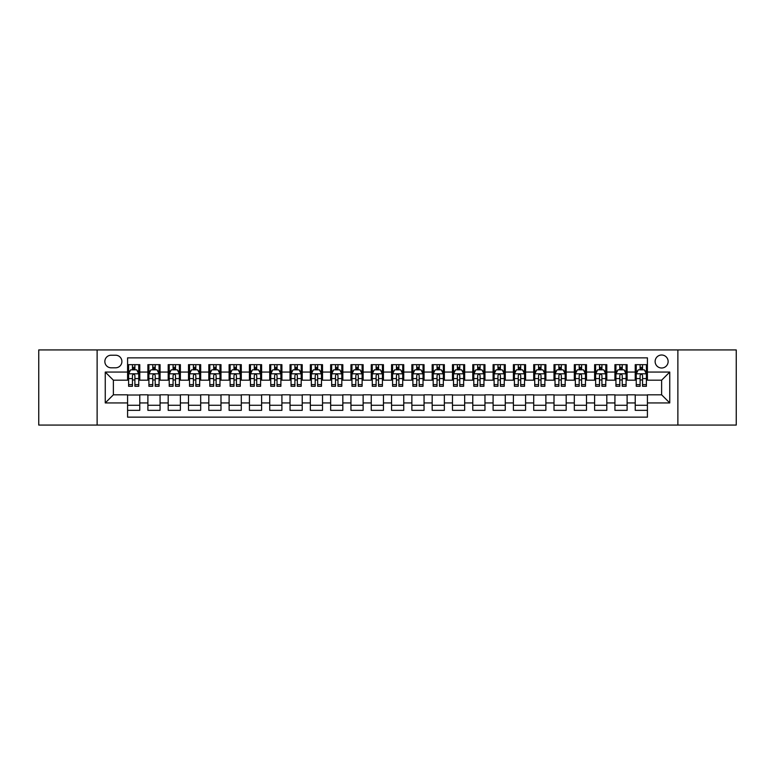 <?xml version="1.0" encoding="UTF-8"?>
<svg xmlns="http://www.w3.org/2000/svg" width="775" height="775" viewBox="0 0 775 775"><rect width="100%" height="100%" fill="white"/><g stroke="black" fill="none" stroke-linecap="round" stroke-linejoin="round"><path stroke-width="1.16" d="M661.627 355.008A6.5 6.5 0 0 0 655.127 361.508A6.5 6.5 0 0 0 661.627 368.009A6.5 6.5 0 0 0 668.127 361.508A6.5 6.5 0 0 0 661.627 355.008M677.873 425.068L736.25 425.068L736.25 349.932L677.873 349.932L677.873 425.068L97.127 425.068L97.127 349.932L38.75 349.932L38.75 425.068L97.127 425.068M647.416 364.657L635.229 364.657L635.229 372.068L627.111 372.068L627.111 380.186L635.229 380.186L635.229 372.068M627.111 372.068L627.111 364.657L614.924 364.657L614.924 372.068L606.806 372.068L606.806 380.186L614.924 380.186L614.924 372.068M606.806 372.068L606.806 364.657L594.619 364.657L594.619 372.068L586.491 372.068L586.491 380.186L594.619 380.186L594.619 372.068M586.491 372.068L586.491 364.657L574.314 364.657L574.314 372.068L566.186 372.068L566.186 380.186L574.314 380.186L574.314 372.068M566.186 372.068L566.186 364.657L554.009 364.657L554.009 372.068L545.881 372.068L545.881 380.186L554.009 380.186L554.009 372.068M545.881 372.068L545.881 364.657L533.704 364.657L533.704 372.068L525.576 372.068L525.576 380.186L533.704 380.186L533.704 372.068M525.576 372.068L525.576 364.657L513.399 364.657L513.399 372.068L505.271 372.068L505.271 380.186L513.399 380.186L513.399 372.068M505.271 372.068L505.271 364.657L493.094 364.657L493.094 372.068L484.966 372.068L484.966 380.186L493.094 380.186L493.094 372.068M484.966 372.068L484.966 364.657L472.779 364.657L472.779 372.068L464.661 372.068L464.661 380.186L472.779 380.186L472.779 372.068M464.661 372.068L464.661 364.657L452.474 364.657L452.474 372.068L444.356 372.068L444.356 380.186L452.474 380.186L452.474 372.068M444.356 372.068L444.356 364.657L432.169 364.657L432.169 372.068L424.051 372.068L424.051 380.186L432.169 380.186L432.169 372.068M424.051 372.068L424.051 364.657L411.864 364.657L411.864 372.068L403.746 372.068L403.746 380.186L411.864 380.186L411.864 372.068M403.746 372.068L403.746 364.657L391.559 364.657L391.559 372.068L383.441 372.068L383.441 380.186L391.559 380.186L391.559 372.068M383.441 372.068L383.441 364.657L371.254 364.657L371.254 372.068L363.136 372.068L363.136 380.186L371.254 380.186L371.254 372.068M363.136 372.068L363.136 364.657L350.949 364.657L350.949 372.068L342.831 372.068L342.831 380.186L350.949 380.186L350.949 372.068M342.831 372.068L342.831 364.657L330.644 364.657L330.644 372.068L322.526 372.068L322.526 380.186L330.644 380.186L330.644 372.068M322.526 372.068L322.526 364.657L310.339 364.657L310.339 372.068L302.221 372.068L302.221 380.186L310.339 380.186L310.339 372.068M302.221 372.068L302.221 364.657L290.034 364.657L290.034 372.068L281.906 372.068L281.906 380.186L290.034 380.186L290.034 372.068M281.906 372.068L281.906 364.657L269.729 364.657L269.729 372.068L261.601 372.068L261.601 380.186L269.729 380.186L269.729 372.068M261.601 372.068L261.601 364.657L249.424 364.657L249.424 372.068L241.296 372.068L241.296 380.186L249.424 380.186L249.424 372.068M241.296 372.068L241.296 364.657L229.119 364.657L229.119 372.068L220.991 372.068L220.991 380.186L229.119 380.186L229.119 372.068M220.991 372.068L220.991 364.657L208.814 364.657L208.814 372.068L200.686 372.068L200.686 380.186L208.814 380.186L208.814 372.068M200.686 372.068L200.686 364.657L188.509 364.657L188.509 372.068L180.381 372.068L180.381 380.186L188.509 380.186L188.509 372.068M180.381 372.068L180.381 364.657L168.194 364.657L168.194 372.068L160.076 372.068L160.076 380.186L168.194 380.186L168.194 372.068M160.076 372.068L160.076 364.657L147.889 364.657L147.889 380.186L139.771 380.186L139.771 364.657L127.584 364.657M127.584 410.343L139.771 410.343L139.771 394.814L147.889 394.814L147.889 410.343L160.076 410.343L160.076 394.814L168.194 394.814L168.194 402.932L160.076 402.932M168.194 402.932L168.194 410.343L180.381 410.343L180.381 394.814L188.509 394.814L188.509 402.932L180.381 402.932M188.509 402.932L188.509 410.343L200.686 410.343L200.686 394.814L208.814 394.814L208.814 402.932L200.686 402.932M208.814 402.932L208.814 410.343L220.991 410.343L220.991 394.814L229.119 394.814L229.119 402.932L220.991 402.932M229.119 402.932L229.119 410.343L241.296 410.343L241.296 394.814L249.424 394.814L249.424 402.932L241.296 402.932M249.424 402.932L249.424 410.343L261.601 410.343L261.601 394.814L269.729 394.814L269.729 402.932L261.601 402.932M269.729 402.932L269.729 410.343L281.906 410.343L281.906 394.814L290.034 394.814L290.034 402.932L281.906 402.932M290.034 402.932L290.034 410.343L302.221 410.343L302.221 394.814L310.339 394.814L310.339 402.932L302.221 402.932M310.339 402.932L310.339 410.343L322.526 410.343L322.526 394.814L330.644 394.814L330.644 402.932L322.526 402.932M330.644 402.932L330.644 410.343L342.831 410.343L342.831 394.814L350.949 394.814L350.949 402.932L342.831 402.932M350.949 402.932L350.949 410.343L363.136 410.343L363.136 394.814L371.254 394.814L371.254 402.932L363.136 402.932M371.254 402.932L371.254 410.343L383.441 410.343L383.441 394.814L391.559 394.814L391.559 402.932L383.441 402.932M391.559 402.932L391.559 410.343L403.746 410.343L403.746 394.814L411.864 394.814L411.864 402.932L403.746 402.932M411.864 402.932L411.864 410.343L424.051 410.343L424.051 394.814L432.169 394.814L432.169 402.932L424.051 402.932M432.169 402.932L432.169 410.343L444.356 410.343L444.356 394.814L452.474 394.814L452.474 402.932L444.356 402.932M452.474 402.932L452.474 410.343L464.661 410.343L464.661 394.814L472.779 394.814L472.779 402.932L464.661 402.932M472.779 402.932L472.779 410.343L484.966 410.343L484.966 394.814L493.094 394.814L493.094 402.932L484.966 402.932M493.094 402.932L493.094 410.343L505.271 410.343L505.271 394.814L513.399 394.814L513.399 402.932L505.271 402.932M513.399 402.932L513.399 410.343L525.576 410.343L525.576 394.814L533.704 394.814L533.704 402.932L525.576 402.932M533.704 402.932L533.704 410.343L545.881 410.343L545.881 394.814L554.009 394.814L554.009 402.932L545.881 402.932M554.009 402.932L554.009 410.343L566.186 410.343L566.186 394.814L574.314 394.814L574.314 402.932L566.186 402.932M574.314 402.932L574.314 410.343L586.491 410.343L586.491 394.814L594.619 394.814L594.619 402.932L586.491 402.932M594.619 402.932L594.619 410.343L606.806 410.343L606.806 394.814L614.924 394.814L614.924 402.932L606.806 402.932M614.924 402.932L614.924 410.343L627.111 410.343L627.111 394.814L635.229 394.814L635.229 402.932L627.111 402.932M111.135 367.805L115.611 367.805A6.297 6.297 0 0 0 121.898 361.508A6.297 6.297 0 0 0 115.611 355.212L111.135 355.212A6.297 6.297 0 0 0 104.848 361.508A6.297 6.297 0 0 0 111.135 367.805M677.873 349.932L97.127 349.932M647.416 372.068L647.416 357.856L127.584 357.856L127.584 380.186L113.373 380.186L113.373 394.814L127.584 394.814L127.584 417.144L647.416 417.144L647.416 394.814L661.627 394.814L661.627 380.186L647.416 380.186L647.416 372.068L669.745 372.068L669.745 402.932L647.416 402.932M127.584 402.932L105.255 402.932L105.255 372.068L127.584 372.068M635.229 402.932L635.229 410.343L647.416 410.343M127.584 369.733L128.602 369.733M132.457 369.733L134.898 369.733M138.754 369.733L139.771 369.733M127.584 379.983L128.602 379.983M132.457 379.983L134.898 379.983M138.754 379.983L139.771 379.983M127.584 395.017L139.771 395.017M127.584 405.267L139.771 405.267M147.889 379.983L148.907 379.983M152.762 379.983L155.203 379.983M159.059 379.983L160.076 379.983M147.889 369.733L148.907 369.733M152.762 369.733L155.203 369.733M159.059 369.733L160.076 369.733M147.889 395.017L160.076 395.017M147.889 405.267L160.076 405.267M168.194 395.017L180.381 395.017M168.194 405.267L180.381 405.267M168.194 369.733L169.212 369.733M173.077 369.733L175.508 369.733M179.364 369.733L180.381 369.733M168.194 379.983L169.212 379.983M173.077 379.983L175.508 379.983M179.364 379.983L180.381 379.983M188.509 395.017L200.686 395.017M188.509 405.267L200.686 405.267M188.509 369.733L189.517 369.733M193.382 369.733L195.813 369.733M199.669 369.733L200.686 369.733M188.509 379.983L189.517 379.983M193.382 379.983L195.813 379.983M199.669 379.983L200.686 379.983M208.814 395.017L220.991 395.017M208.814 405.267L220.991 405.267M208.814 369.733L209.822 369.733M213.687 369.733L216.118 369.733M219.974 369.733L220.991 369.733M208.814 379.983L209.822 379.983M213.687 379.983L216.118 379.983M219.974 379.983L220.991 379.983M229.119 395.017L241.296 395.017M229.119 405.267L241.296 405.267M229.119 369.733L230.127 369.733M233.992 369.733L236.423 369.733M240.279 369.733L241.296 369.733M229.119 379.983L230.127 379.983M233.992 379.983L236.423 379.983M240.279 379.983L241.296 379.983M249.424 395.017L261.601 395.017M249.424 405.267L261.601 405.267M249.424 369.733L250.441 369.733M254.297 369.733L256.728 369.733M260.594 369.733L261.601 369.733M249.424 379.983L250.441 379.983M254.297 379.983L256.728 379.983M260.594 379.983L261.601 379.983M269.729 395.017L281.906 395.017M269.729 405.267L281.906 405.267M269.729 369.733L270.746 369.733M274.602 369.733L277.033 369.733M280.899 369.733L281.906 369.733M269.729 379.983L270.746 379.983M274.602 379.983L277.033 379.983M280.899 379.983L281.906 379.983M290.034 395.017L302.221 395.017M290.034 405.267L302.221 405.267M290.034 369.733L291.051 369.733M294.907 369.733L297.338 369.733M301.204 369.733L302.221 369.733M290.034 379.983L291.051 379.983M294.907 379.983L297.338 379.983M301.204 379.983L302.221 379.983M310.339 395.017L322.526 395.017M310.339 405.267L322.526 405.267M310.339 369.733L311.356 369.733M315.212 369.733L317.653 369.733M321.509 369.733L322.526 369.733M310.339 379.983L311.356 379.983M315.212 379.983L317.653 379.983M321.509 379.983L322.526 379.983M330.644 395.017L342.831 395.017M330.644 405.267L342.831 405.267M330.644 369.733L331.661 369.733M335.517 369.733L337.958 369.733M341.814 369.733L342.831 369.733M330.644 379.983L331.661 379.983M335.517 379.983L337.958 379.983M341.814 379.983L342.831 379.983M350.949 395.017L363.136 395.017M350.949 405.267L363.136 405.267M350.949 369.733L351.966 369.733M355.822 369.733L358.263 369.733M362.119 369.733L363.136 369.733M350.949 379.983L351.966 379.983M355.822 379.983L358.263 379.983M362.119 379.983L363.136 379.983M371.254 395.017L383.441 395.017M371.254 405.267L383.441 405.267M371.254 369.733L372.271 369.733M376.127 369.733L378.568 369.733M382.424 369.733L383.441 369.733M371.254 379.983L372.271 379.983M376.127 379.983L378.568 379.983M382.424 379.983L383.441 379.983M391.559 395.017L403.746 395.017M391.559 405.267L403.746 405.267M391.559 369.733L392.576 369.733M396.432 369.733L398.873 369.733M402.729 369.733L403.746 369.733M391.559 379.983L392.576 379.983M396.432 379.983L398.873 379.983M402.729 379.983L403.746 379.983M411.864 395.017L424.051 395.017M411.864 405.267L424.051 405.267M411.864 369.733L412.881 369.733M416.737 369.733L419.178 369.733M423.034 369.733L424.051 369.733M411.864 379.983L412.881 379.983M416.737 379.983L419.178 379.983M423.034 379.983L424.051 379.983M432.169 395.017L444.356 395.017M432.169 405.267L444.356 405.267M432.169 369.733L433.186 369.733M437.042 369.733L439.483 369.733M443.339 369.733L444.356 369.733M432.169 379.983L433.186 379.983M437.042 379.983L439.483 379.983M443.339 379.983L444.356 379.983M452.474 395.017L464.661 395.017M452.474 405.267L464.661 405.267M452.474 369.733L453.491 369.733M457.347 369.733L459.788 369.733M463.644 369.733L464.661 369.733M452.474 379.983L453.491 379.983M457.347 379.983L459.788 379.983M463.644 379.983L464.661 379.983M472.779 395.017L484.966 395.017M472.779 405.267L484.966 405.267M472.779 369.733L473.796 369.733M477.662 369.733L480.093 369.733M483.949 369.733L484.966 369.733M472.779 379.983L473.796 379.983M477.662 379.983L480.093 379.983M483.949 379.983L484.966 379.983M493.094 395.017L505.271 395.017M493.094 405.267L505.271 405.267M493.094 369.733L494.101 369.733M497.967 369.733L500.398 369.733M504.254 369.733L505.271 369.733M493.094 379.983L494.101 379.983M497.967 379.983L500.398 379.983M504.254 379.983L505.271 379.983M513.399 395.017L525.576 395.017M513.399 405.267L525.576 405.267M513.399 369.733L514.406 369.733M518.272 369.733L520.703 369.733M524.559 369.733L525.576 369.733M513.399 379.983L514.406 379.983M518.272 379.983L520.703 379.983M524.559 379.983L525.576 379.983M533.704 395.017L545.881 395.017M533.704 405.267L545.881 405.267M533.704 369.733L534.721 369.733M538.577 369.733L541.008 369.733M544.873 369.733L545.881 369.733M533.704 379.983L534.721 379.983M538.577 379.983L541.008 379.983M544.873 379.983L545.881 379.983M554.009 395.017L566.186 395.017M554.009 405.267L566.186 405.267M554.009 369.733L555.026 369.733M558.882 369.733L561.313 369.733M565.178 369.733L566.186 369.733M554.009 379.983L555.026 379.983M558.882 379.983L561.313 379.983M565.178 379.983L566.186 379.983M574.314 395.017L586.491 395.017M574.314 405.267L586.491 405.267M574.314 369.733L575.331 369.733M579.187 369.733L581.618 369.733M585.483 369.733L586.491 369.733M574.314 379.983L575.331 379.983M579.187 379.983L581.618 379.983M585.483 379.983L586.491 379.983M594.619 395.017L606.806 395.017M594.619 405.267L606.806 405.267M594.619 369.733L595.636 369.733M599.492 369.733L601.923 369.733M605.788 369.733L606.806 369.733M594.619 379.983L595.636 379.983M599.492 379.983L601.923 379.983M605.788 379.983L606.806 379.983M614.924 395.017L627.111 395.017M614.924 405.267L627.111 405.267M614.924 369.733L615.941 369.733M619.797 369.733L622.238 369.733M626.093 369.733L627.111 369.733M614.924 379.983L615.941 379.983M619.797 379.983L622.238 379.983M626.093 379.983L627.111 379.983M635.229 395.017L647.416 395.017M635.229 405.267L647.416 405.267M635.229 369.733L636.246 369.733M640.102 369.733L642.543 369.733M646.398 369.733L647.416 369.733M635.229 379.983L636.246 379.983M640.102 379.983L642.543 379.983M646.398 379.983L647.416 379.983M113.373 380.186L105.255 372.068M113.373 394.814L105.255 402.932M669.745 372.068L661.627 380.186M669.745 402.932L661.627 394.814M134.898 367.292L132.457 367.292M138.754 384.623L134.898 384.623L134.898 386.279L138.754 386.279L138.754 373.899L136.729 369.83L130.636 369.83L128.602 373.899L128.602 386.279L132.457 386.279L132.457 384.623L128.602 384.623M128.602 373.899L128.602 364.657M138.754 373.899L138.754 364.657M132.457 369.83L132.457 364.657M134.898 364.657L134.898 369.83M134.898 384.623L134.898 375.42C134.085 373.85 133.271 373.85 132.457 375.42L132.457 384.623M155.203 367.292L152.762 367.292M159.059 384.623L155.203 384.623L155.203 386.279L159.059 386.279L159.059 373.899L157.034 369.83L150.941 369.83L148.907 373.899L148.907 386.279L152.762 386.279L152.762 384.623L148.907 384.623M148.907 373.899L148.907 364.657M159.059 373.899L159.059 364.657M152.762 369.83L152.762 364.657M155.203 364.657L155.203 369.83M155.203 384.623L155.203 375.42C154.39 373.85 153.576 373.85 152.762 375.42L152.762 384.623M175.508 367.292L173.077 367.292M179.364 384.623L175.508 384.623L175.508 386.279L179.364 386.279L179.364 373.899L177.339 369.83L171.246 369.83L169.212 373.899L169.212 386.279L173.077 386.279L173.077 384.623L169.212 384.623M169.212 373.899L169.212 364.657M179.364 373.899L179.364 364.657M173.077 369.83L173.077 364.657M175.508 364.657L175.508 369.83M175.508 384.623L175.508 375.42C174.695 373.85 173.881 373.85 173.077 375.42L173.077 384.623M195.813 367.292L193.382 367.292M199.669 384.623L195.813 384.623L195.813 386.279L199.669 386.279L199.669 373.899L197.644 369.83L191.551 369.83L189.517 373.899L189.517 386.279L193.382 386.279L193.382 384.623L189.517 384.623M189.517 373.899L189.517 364.657M199.669 373.899L199.669 364.657M193.382 369.83L193.382 364.657M195.813 364.657L195.813 369.83M195.813 384.623L195.813 375.42C195 373.85 194.196 373.85 193.382 375.42L193.382 384.623M216.118 367.292L213.687 367.292M219.974 384.623L216.118 384.623L216.118 386.279L219.974 386.279L219.974 373.899L217.949 369.83L211.856 369.83L209.822 373.899L209.822 386.279L213.687 386.279L213.687 384.623L209.822 384.623M209.822 373.899L209.822 364.657M219.974 373.899L219.974 364.657M213.687 369.83L213.687 364.657M216.118 364.657L216.118 369.83M216.118 384.623L216.118 375.42C215.305 373.85 214.501 373.85 213.687 375.42L213.687 384.623M236.423 367.292L233.992 367.292M240.279 384.623L236.423 384.623L236.423 386.279L240.279 386.279L240.279 373.899L238.254 369.83L232.161 369.83L230.127 373.899L230.127 386.279L233.992 386.279L233.992 384.623L230.127 384.623M230.127 373.899L230.127 364.657M240.279 373.899L240.279 364.657M233.992 369.83L233.992 364.657M236.423 364.657L236.423 369.83M236.423 384.623L236.423 375.42C235.619 373.85 234.806 373.85 233.992 375.42L233.992 384.623M256.728 367.292L254.297 367.292M260.594 384.623L256.728 384.623L256.728 386.279L260.594 386.279L260.594 373.899L258.559 369.83L252.466 369.83L250.441 373.899L250.441 386.279L254.297 386.279L254.297 384.623L250.441 384.623M250.441 373.899L250.441 364.657M260.594 373.899L260.594 364.657M254.297 369.83L254.297 364.657M256.728 364.657L256.728 369.83M256.728 384.623L256.728 375.42C255.924 373.85 255.111 373.85 254.297 375.42L254.297 384.623M277.033 367.292L274.602 367.292M280.899 384.623L277.033 384.623L277.033 386.279L280.899 386.279L280.899 373.899L278.864 369.83L272.771 369.83L270.746 373.899L270.746 386.279L274.602 386.279L274.602 384.623L270.746 384.623M270.746 373.899L270.746 364.657M280.899 373.899L280.899 364.657M274.602 369.83L274.602 364.657M277.033 364.657L277.033 369.83M277.033 384.623L277.033 375.42C276.229 373.85 275.416 373.85 274.602 375.42L274.602 384.623M297.338 367.292L294.907 367.292M301.204 384.623L297.338 384.623L297.338 386.279L301.204 386.279L301.204 373.899L299.169 369.83L293.076 369.83L291.051 373.899L291.051 386.279L294.907 386.279L294.907 384.623L291.051 384.623M291.051 373.899L291.051 364.657M301.204 373.899L301.204 364.657M294.907 369.83L294.907 364.657M297.338 364.657L297.338 369.83M297.338 384.623L297.338 375.42C296.534 373.85 295.721 373.85 294.907 375.42L294.907 384.623M317.653 367.292L315.212 367.292M321.509 384.623L317.653 384.623L317.653 386.279L321.509 386.279L321.509 373.899L319.474 369.83L313.381 369.83L311.356 373.899L311.356 386.279L315.212 386.279L315.212 384.623L311.356 384.623M311.356 373.899L311.356 364.657M321.509 373.899L321.509 364.657M315.212 369.83L315.212 364.657M317.653 364.657L317.653 369.83M317.653 384.623L317.653 375.42C316.839 373.85 316.026 373.85 315.212 375.42L315.212 384.623M337.958 367.292L335.517 367.292M341.814 384.623L337.958 384.623L337.958 386.279L341.814 386.279L341.814 373.899L339.779 369.83L333.686 369.83L331.661 373.899L331.661 386.279L335.517 386.279L335.517 384.623L331.661 384.623M331.661 373.899L331.661 364.657M341.814 373.899L341.814 364.657M335.517 369.83L335.517 364.657M337.958 364.657L337.958 369.83M337.958 384.623L337.958 375.42C337.144 373.85 336.331 373.85 335.517 375.42L335.517 384.623M358.263 367.292L355.822 367.292M362.119 384.623L358.263 384.623L358.263 386.279L362.119 386.279L362.119 373.899L360.084 369.83L353.991 369.83L351.966 373.899L351.966 386.279L355.822 386.279L355.822 384.623L351.966 384.623M351.966 373.899L351.966 364.657M362.119 373.899L362.119 364.657M355.822 369.83L355.822 364.657M358.263 364.657L358.263 369.83M358.263 384.623L358.263 375.42C357.449 373.85 356.636 373.85 355.822 375.42L355.822 384.623M378.568 367.292L376.127 367.292M382.424 384.623L378.568 384.623L378.568 386.279L382.424 386.279L382.424 373.899L380.389 369.83L374.306 369.83L372.271 373.899L372.271 386.279L376.127 386.279L376.127 384.623L372.271 384.623M372.271 373.899L372.271 364.657M382.424 373.899L382.424 364.657M376.127 369.83L376.127 364.657M378.568 364.657L378.568 369.83M378.568 384.623L378.568 375.42C377.754 373.85 376.941 373.85 376.127 375.42L376.127 384.623M398.873 367.292L396.432 367.292M402.729 384.623L398.873 384.623L398.873 386.279L402.729 386.279L402.729 373.899L400.694 369.83L394.611 369.83L392.576 373.899L392.576 386.279L396.432 386.279L396.432 384.623L392.576 384.623M392.576 373.899L392.576 364.657M402.729 373.899L402.729 364.657M396.432 369.83L396.432 364.657M398.873 364.657L398.873 369.83M398.873 384.623L398.873 375.42C398.059 373.85 397.246 373.85 396.432 375.42L396.432 384.623M419.178 367.292L416.737 367.292M423.034 384.623L419.178 384.623L419.178 386.279L423.034 386.279L423.034 373.899L421.009 369.83L414.916 369.83L412.881 373.899L412.881 386.279L416.737 386.279L416.737 384.623L412.881 384.623M412.881 373.899L412.881 364.657M423.034 373.899L423.034 364.657M416.737 369.83L416.737 364.657M419.178 364.657L419.178 369.83M419.178 384.623L419.178 375.42C418.364 373.85 417.551 373.85 416.737 375.42L416.737 384.623M439.483 367.292L437.042 367.292M443.339 384.623L439.483 384.623L439.483 386.279L443.339 386.279L443.339 373.899L441.314 369.83L435.221 369.83L433.186 373.899L433.186 386.279L437.042 386.279L437.042 384.623L433.186 384.623M433.186 373.899L433.186 364.657M443.339 373.899L443.339 364.657M437.042 369.83L437.042 364.657M439.483 364.657L439.483 369.83M439.483 384.623L439.483 375.42C438.669 373.85 437.856 373.85 437.042 375.42L437.042 384.623M459.788 367.292L457.347 367.292M463.644 384.623L459.788 384.623L459.788 386.279L463.644 386.279L463.644 373.899L461.619 369.83L455.526 369.83L453.491 373.899L453.491 386.279L457.347 386.279L457.347 384.623L453.491 384.623M453.491 373.899L453.491 364.657M463.644 373.899L463.644 364.657M457.347 369.83L457.347 364.657M459.788 364.657L459.788 369.83M459.788 384.623L459.788 375.42C458.974 373.85 458.161 373.85 457.347 375.42L457.347 384.623M480.093 367.292L477.662 367.292M483.949 384.623L480.093 384.623L480.093 386.279L483.949 386.279L483.949 373.899L481.924 369.83L475.831 369.83L473.796 373.899L473.796 386.279L477.662 386.279L477.662 384.623L473.796 384.623M473.796 373.899L473.796 364.657M483.949 373.899L483.949 364.657M477.662 369.83L477.662 364.657M480.093 364.657L480.093 369.83M480.093 384.623L480.093 375.42C479.279 373.85 478.475 373.85 477.662 375.42L477.662 384.623M500.398 367.292L497.967 367.292M504.254 384.623L500.398 384.623L500.398 386.279L504.254 386.279L504.254 373.899L502.229 369.83L496.136 369.83L494.101 373.899L494.101 386.279L497.967 386.279L497.967 384.623L494.101 384.623M494.101 373.899L494.101 364.657M504.254 373.899L504.254 364.657M497.967 369.83L497.967 364.657M500.398 364.657L500.398 369.83M500.398 384.623L500.398 375.42C499.584 373.85 498.78 373.85 497.967 375.42L497.967 384.623M520.703 367.292L518.272 367.292M524.559 384.623L520.703 384.623L520.703 386.279L524.559 386.279L524.559 373.899L522.534 369.83L516.441 369.83L514.406 373.899L514.406 386.279L518.272 386.279L518.272 384.623L514.406 384.623M514.406 373.899L514.406 364.657M524.559 373.899L524.559 364.657M518.272 369.83L518.272 364.657M520.703 364.657L520.703 369.83M520.703 384.623L520.703 375.42C519.889 373.85 519.085 373.85 518.272 375.42L518.272 384.623M541.008 367.292L538.577 367.292M544.873 384.623L541.008 384.623L541.008 386.279L544.873 386.279L544.873 373.899L542.839 369.83L536.746 369.83L534.721 373.899L534.721 386.279L538.577 386.279L538.577 384.623L534.721 384.623M534.721 373.899L534.721 364.657M544.873 373.899L544.873 364.657M538.577 369.83L538.577 364.657M541.008 364.657L541.008 369.83M541.008 384.623L541.008 375.42C540.204 373.85 539.39 373.85 538.577 375.42L538.577 384.623M561.313 367.292L558.882 367.292M565.178 384.623L561.313 384.623L561.313 386.279L565.178 386.279L565.178 373.899L563.144 369.83L557.051 369.83L555.026 373.899L555.026 386.279L558.882 386.279L558.882 384.623L555.026 384.623M555.026 373.899L555.026 364.657M565.178 373.899L565.178 364.657M558.882 369.83L558.882 364.657M561.313 364.657L561.313 369.83M561.313 384.623L561.313 375.42C560.509 373.85 559.695 373.85 558.882 375.42L558.882 384.623M581.618 367.292L579.187 367.292M585.483 384.623L581.618 384.623L581.618 386.279L585.483 386.279L585.483 373.899L583.449 369.83L577.356 369.83L575.331 373.899L575.331 386.279L579.187 386.279L579.187 384.623L575.331 384.623M575.331 373.899L575.331 364.657M585.483 373.899L585.483 364.657M579.187 369.83L579.187 364.657M581.618 364.657L581.618 369.83M581.618 384.623L581.618 375.42C580.814 373.85 580 373.85 579.187 375.42L579.187 384.623M601.923 367.292L599.492 367.292M605.788 384.623L601.923 384.623L601.923 386.279L605.788 386.279L605.788 373.899L603.754 369.83L597.661 369.83L595.636 373.899L595.636 386.279L599.492 386.279L599.492 384.623L595.636 384.623M595.636 373.899L595.636 364.657M605.788 373.899L605.788 364.657M599.492 369.83L599.492 364.657M601.923 364.657L601.923 369.83M601.923 384.623L601.923 375.42C601.119 373.85 600.305 373.85 599.492 375.42L599.492 384.623M622.238 367.292L619.797 367.292M626.093 384.623L622.238 384.623L622.238 386.279L626.093 386.279L626.093 373.899L624.059 369.83L617.966 369.83L615.941 373.899L615.941 386.279L619.797 386.279L619.797 384.623L615.941 384.623M615.941 373.899L615.941 364.657M626.093 373.899L626.093 364.657M619.797 369.83L619.797 364.657M622.238 364.657L622.238 369.83M622.238 384.623L622.238 375.42C621.424 373.85 620.61 373.85 619.797 375.42L619.797 384.623M642.543 367.292L640.102 367.292M646.398 384.623L642.543 384.623L642.543 386.279L646.398 386.279L646.398 373.899L644.364 369.83L638.271 369.83L636.246 373.899L636.246 386.279L640.102 386.279L640.102 384.623L636.246 384.623M636.246 373.899L636.246 364.657M646.398 373.899L646.398 364.657M640.102 369.83L640.102 364.657M642.543 364.657L642.543 369.83M642.543 384.623L642.543 375.42C641.729 373.85 640.915 373.85 640.102 375.42L640.102 384.623M147.889 402.932L139.771 402.932M147.889 372.068L139.771 372.068M138.706 373.792L128.65 373.792M128.602 370.954L130.074 370.954M137.282 370.954L138.754 370.954M132.457 378.597L128.602 378.597M138.754 378.597L134.898 378.597M134.898 368.59L132.457 368.59M159.011 373.792L148.955 373.792M148.907 370.954L150.379 370.954M157.587 370.954L159.059 370.954M152.762 378.597L148.907 378.597M159.059 378.597L155.203 378.597M155.203 368.59L152.762 368.59M179.316 373.792L169.26 373.792M169.212 370.954L170.684 370.954M177.892 370.954L179.364 370.954M173.077 378.597L169.212 378.597M179.364 378.597L175.508 378.597M175.508 368.59L173.077 368.59M199.621 373.792L189.575 373.792M189.517 370.954L190.989 370.954M198.197 370.954L199.669 370.954M193.382 378.597L189.517 378.597M199.669 378.597L195.813 378.597M195.813 368.59L193.382 368.59M219.926 373.792L209.88 373.792M209.822 370.954L211.294 370.954M218.502 370.954L219.974 370.954M213.687 378.597L209.822 378.597M219.974 378.597L216.118 378.597M216.118 368.59L213.687 368.59M240.231 373.792L230.185 373.792M230.127 370.954L231.599 370.954M238.816 370.954L240.279 370.954M233.992 378.597L230.127 378.597M240.279 378.597L236.423 378.597M236.423 368.59L233.992 368.59M260.536 373.792L250.49 373.792M250.441 370.954L251.904 370.954M259.121 370.954L260.594 370.954M254.297 378.597L250.441 378.597M260.594 378.597L256.728 378.597M256.728 368.59L254.297 368.59M280.841 373.792L270.795 373.792M270.746 370.954L272.219 370.954M279.426 370.954L280.899 370.954M274.602 378.597L270.746 378.597M280.899 378.597L277.033 378.597M277.033 368.59L274.602 368.59M301.146 373.792L291.1 373.792M291.051 370.954L292.524 370.954M299.731 370.954L301.204 370.954M294.907 378.597L291.051 378.597M301.204 378.597L297.338 378.597M297.338 368.59L294.907 368.59M321.46 373.792L311.405 373.792M311.356 370.954L312.829 370.954M320.036 370.954L321.509 370.954M315.212 378.597L311.356 378.597M321.509 378.597L317.653 378.597M317.653 368.59L315.212 368.59M341.765 373.792L331.71 373.792M331.661 370.954L333.134 370.954M340.341 370.954L341.814 370.954M335.517 378.597L331.661 378.597M341.814 378.597L337.958 378.597M337.958 368.59L335.517 368.59M362.07 373.792L352.015 373.792M351.966 370.954L353.439 370.954M360.646 370.954L362.119 370.954M355.822 378.597L351.966 378.597M362.119 378.597L358.263 378.597M358.263 368.59L355.822 368.59M382.375 373.792L372.32 373.792M372.271 370.954L373.744 370.954M380.951 370.954L382.424 370.954M376.127 378.597L372.271 378.597M382.424 378.597L378.568 378.597M378.568 368.59L376.127 368.59M402.68 373.792L392.625 373.792M392.576 370.954L394.049 370.954M401.256 370.954L402.729 370.954M396.432 378.597L392.576 378.597M402.729 378.597L398.873 378.597M398.873 368.59L396.432 368.59M422.985 373.792L412.93 373.792M412.881 370.954L414.354 370.954M421.561 370.954L423.034 370.954M416.737 378.597L412.881 378.597M423.034 378.597L419.178 378.597M419.178 368.59L416.737 368.59M443.29 373.792L433.235 373.792M433.186 370.954L434.659 370.954M441.866 370.954L443.339 370.954M437.042 378.597L433.186 378.597M443.339 378.597L439.483 378.597M439.483 368.59L437.042 368.59M463.595 373.792L453.54 373.792M453.491 370.954L454.964 370.954M462.171 370.954L463.644 370.954M457.347 378.597L453.491 378.597M463.644 378.597L459.788 378.597M459.788 368.59L457.347 368.59M483.9 373.792L473.854 373.792M473.796 370.954L475.269 370.954M482.476 370.954L483.949 370.954M477.662 378.597L473.796 378.597M483.949 378.597L480.093 378.597M480.093 368.59L477.662 368.59M504.205 373.792L494.159 373.792M494.101 370.954L495.574 370.954M502.781 370.954L504.254 370.954M497.967 378.597L494.101 378.597M504.254 378.597L500.398 378.597M500.398 368.59L497.967 368.59M524.51 373.792L514.464 373.792M514.406 370.954L515.879 370.954M523.096 370.954L524.559 370.954M518.272 378.597L514.406 378.597M524.559 378.597L520.703 378.597M520.703 368.59L518.272 368.59M544.815 373.792L534.769 373.792M534.721 370.954L536.184 370.954M543.401 370.954L544.873 370.954M538.577 378.597L534.721 378.597M544.873 378.597L541.008 378.597M541.008 368.59L538.577 368.59M565.12 373.792L555.074 373.792M555.026 370.954L556.498 370.954M563.706 370.954L565.178 370.954M558.882 378.597L555.026 378.597M565.178 378.597L561.313 378.597M561.313 368.59L558.882 368.59M585.425 373.792L575.379 373.792M575.331 370.954L576.803 370.954M584.011 370.954L585.483 370.954M579.187 378.597L575.331 378.597M585.483 378.597L581.618 378.597M581.618 368.59L579.187 368.59M605.74 373.792L595.684 373.792M595.636 370.954L597.108 370.954M604.316 370.954L605.788 370.954M599.492 378.597L595.636 378.597M605.788 378.597L601.923 378.597M601.923 368.59L599.492 368.59M626.045 373.792L615.989 373.792M615.941 370.954L617.413 370.954M624.621 370.954L626.093 370.954M619.797 378.597L615.941 378.597M626.093 378.597L622.238 378.597M622.238 368.59L619.797 368.59M646.35 373.792L636.294 373.792M636.246 370.954L637.718 370.954M644.926 370.954L646.398 370.954M640.102 378.597L636.246 378.597M646.398 378.597L642.543 378.597M642.543 368.59L640.102 368.59"/></g></svg>
